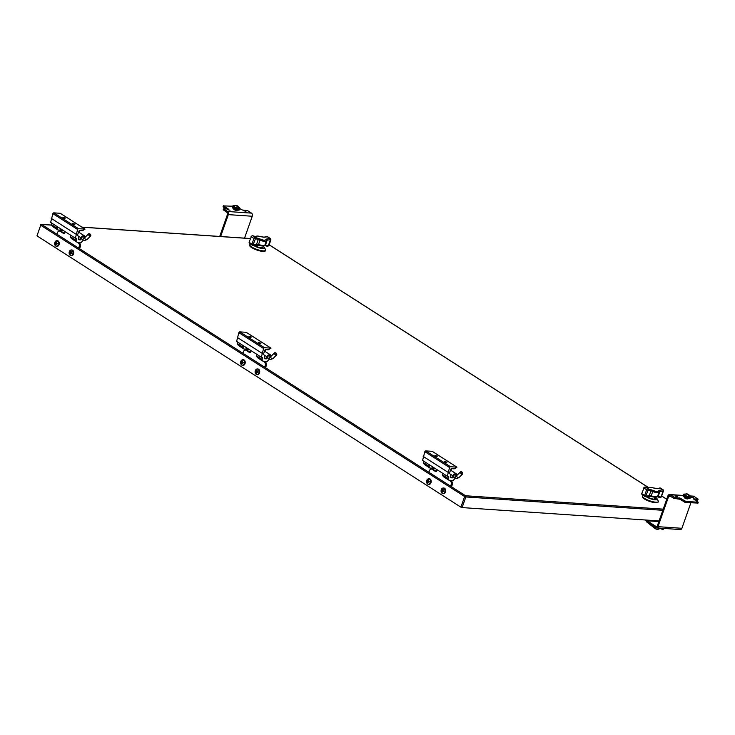 <?xml version="1.0" encoding="UTF-8"?>
<svg xmlns="http://www.w3.org/2000/svg" width="735" height="735" viewBox="0 0 735 735"><rect width="100%" height="100%" fill="white"/><g stroke="black" fill="none" stroke-linecap="round" stroke-linejoin="round"><path stroke-width="1.1" d="M85.003 229.127L60.279 213.297L53.811 212.856L78.544 228.686L85.003 229.127L82.32 230.781L79.242 230.579L77.818 234.153A2.122 1.387 122.6 0 0 78.13 235.972A2.481 1.626 -57.4 0 1 78.48 238.149L78.369 238.452A1.369 0.891 122.6 0 0 78.59 239.665A1.369 0.891 122.6 0 0 78.893 239.757L80.381 239.858L81.089 237.855A2.628 1.718 -57.4 0 1 84.341 235.77A2.628 1.718 -57.4 0 1 84.929 237.414M75.025 224.092L72.407 223.486L75.025 224.092M65.516 218.01L62.898 217.404L65.516 218.01M61.152 230.23L58.019 230.018L52.323 226.371L51.34 224.515L51.817 223.146M83.726 240.152A1.488 0.974 -57.4 0 1 83.404 240.051L81.199 242.477L77.046 242.201L76.072 240.345L76.569 238.324L75.374 238.213L50.641 222.393L52.883 213.646A0.91 0.597 -57.4 0 1 53.811 212.856M75.374 238.213L77.616 229.476A0.91 0.597 -57.4 0 1 78.544 228.686M84.157 237.001A1.681 1.102 122.6 0 0 83.836 236.56A1.681 1.102 122.6 0 0 81.998 237.387A1.681 1.102 122.6 0 0 82.017 239.399A1.681 1.102 122.6 0 0 82.384 239.518A1.681 1.102 122.6 0 0 82.559 239.509M74.373 224.579L73.188 224.166M64.864 218.497L63.688 218.075M51.34 224.515L57.036 228.162L57.523 226.793M58.019 230.018L57.036 228.162M51.22 218.35L75.953 234.18M70.854 235.329L70.367 236.698L76.072 240.345M70.367 236.698L71.35 238.553L77.046 242.201M84.341 235.77L78.636 232.122A2.628 1.718 122.6 0 0 78.553 232.067M78.342 238.553L80.381 239.858M90.736 235.126A1.488 0.818 -134.5 0 1 90.791 235.31A1.488 0.818 -134.5 0 1 90.662 235.944A1.488 0.818 -134.5 0 1 90.203 236.091A1.488 0.818 -134.5 0 1 88.779 235.145A1.488 0.818 -134.5 0 1 88.577 233.831A1.488 0.818 -134.5 0 1 89.045 233.684A1.488 0.818 -134.5 0 1 89.22 233.712A1.488 0.818 -134.5 0 1 89.404 233.767A1.112 0.606 -134.5 0 1 89.551 233.794A1.112 0.606 -134.5 0 1 90.717 234.979A1.112 0.606 -134.5 0 1 90.12 235.531A1.112 0.606 -134.5 0 1 89.036 234.52A1.112 0.606 -134.5 0 1 89.413 233.767M56.797 246.317A2.83 2.012 -86.1 0 0 57.045 246.354A2.83 2.012 -86.1 0 0 59.177 244.195A2.83 2.012 -86.1 0 0 58.148 240.951A2.83 2.012 -86.1 0 0 57.422 240.712A2.83 2.012 -86.1 0 0 57.174 240.712M57.468 240.997A2.738 1.948 93.9 0 1 57.652 245.701A2.738 1.948 93.9 0 1 54.638 243.772A2.738 1.948 93.9 0 1 57.468 240.997M56.512 244.084L57.348 243.542L54.996 243.055L55.704 242.743A3.905 1.718 -25.8 0 1 56.108 242.403A3.969 2.591 -57.4 0 1 56.356 241.999L56.659 242.192A3.969 2.591 122.6 0 0 56.402 242.596A3.905 2.71 81.8 0 0 56.374 243.175A3.905 2.141 45.5 0 0 56.659 243.652L56.917 244.277L56.035 244.139A3.905 1.718 154.2 0 0 55.741 244.489A3.969 2.591 122.6 0 0 55.704 244.911L55.401 244.727A3.969 2.591 -57.4 0 1 55.437 244.296A3.905 2.71 -98.2 0 1 55.364 243.708A3.905 2.141 -134.5 0 1 55.189 243.239L55.189 243.239M56.604 242.265L56.108 242.403M56.42 242.568L55.704 242.743M56.384 242.991L55.336 242.807M56.2 244.149L57.348 243.542L55.29 243.239L55.364 243.708M55.731 244.571L57.348 243.542L55.52 243.717L55.437 244.296M55.447 242.816L56.374 243.138M71.286 255.596A2.83 2.012 -86.1 0 0 71.534 255.633A2.83 2.012 -86.1 0 0 73.665 253.465A2.83 2.012 -86.1 0 0 72.636 250.231A2.83 2.012 -86.1 0 0 71.92 249.983A2.83 2.012 -86.1 0 0 71.672 249.992M71.956 250.267A2.738 1.948 93.9 0 1 72.149 254.981A2.738 1.948 93.9 0 1 69.127 253.042A2.738 1.948 93.9 0 1 71.956 250.267M71.001 253.354L71.837 252.812L69.494 252.325L70.192 252.013A3.905 1.718 -25.8 0 1 70.597 251.673A3.969 2.591 -57.4 0 1 70.854 251.269L71.157 251.453A3.969 2.591 122.6 0 0 70.9 251.866A3.905 2.71 81.8 0 0 70.872 252.445A3.905 2.141 45.5 0 0 71.148 252.932L71.405 253.557L70.532 253.419A3.905 1.718 154.2 0 0 70.229 253.759A3.969 2.591 122.6 0 0 70.192 254.181L69.889 254.007A3.969 2.591 -57.4 0 1 69.935 253.575A3.905 2.71 -98.2 0 1 69.853 252.987A3.905 2.141 -134.5 0 1 69.678 252.509L69.678 252.509M70.909 251.839L70.192 252.013M70.872 252.261L69.825 252.077M70.689 253.428L71.837 252.812L69.788 252.518L69.853 252.987M70.22 253.841L71.837 252.812L70.018 252.996L69.935 253.575M69.935 252.087L70.872 252.417M428.863 472.274L429.387 470.786A2.848 2.021 93.9 0 1 431.39 469.105L432.502 469.178A2.848 2.021 93.9 0 1 433.218 469.426L436.397 471.457M450.252 480.322L451.336 481.021A2.848 2.021 93.9 0 1 452.236 484.769L451.529 486.772M450.601 486.184L451.125 484.696L452.236 484.769M451.336 481.021L450.224 480.938A2.848 2.021 93.9 0 1 451.125 484.696M450.224 480.938L449.14 480.249M437.077 469.702L436.572 471.144A0.946 0.671 93.9 0 1 435.662 471.622L432.116 469.353L433.218 469.426M431.39 469.105A2.848 2.021 93.9 0 1 432.116 469.353M435.377 468.618L433.54 468.489A0.946 0.625 -57.4 0 1 433.181 467.579L433.292 467.276M432.538 467.846A0.946 0.625 -57.4 0 1 432.18 466.936L432.281 466.633M456.95 467.166L432.217 451.336L425.758 450.904L450.491 466.725L456.95 467.166L454.267 468.829L451.18 468.618L449.756 472.192A2.122 1.387 122.6 0 0 450.077 474.011A2.481 1.626 -57.4 0 1 450.426 476.188L450.316 476.491A1.369 0.891 122.6 0 0 450.537 477.704A1.369 0.891 122.6 0 0 450.831 477.796L452.319 477.897L453.026 475.894A2.628 1.718 -57.4 0 1 456.279 473.809A2.628 1.718 -57.4 0 1 456.876 475.453M446.972 462.131L444.353 461.525L446.972 462.131M437.463 456.049L434.844 455.443L437.463 456.049M433.099 468.268L429.966 468.057L424.26 464.41L423.286 462.563L423.764 461.185M455.36 478.099L453.146 480.515L448.993 480.24L448.01 478.384L448.506 476.363L447.321 476.262L422.588 460.432L424.821 451.685A0.91 0.597 -57.4 0 1 425.758 450.904M447.321 476.262L449.554 467.515A0.91 0.597 -57.4 0 1 450.491 466.725M456.104 475.049A1.681 1.102 122.6 0 0 455.773 474.599A1.681 1.102 122.6 0 0 453.936 475.426A1.681 1.102 122.6 0 0 453.964 477.438A1.681 1.102 122.6 0 0 454.331 477.557A1.681 1.102 122.6 0 0 454.506 477.548M446.32 462.618L445.134 462.205M436.81 456.536L435.625 456.123M423.286 462.563L428.983 466.21L429.47 464.832M429.966 468.057L428.983 466.21M423.167 456.389L447.9 472.219M442.801 473.368L442.314 474.736L448.01 478.384M442.314 474.736L443.297 476.592L448.993 480.24M456.279 473.809L450.583 470.161A2.628 1.718 122.6 0 0 450.491 470.106M450.279 476.592L452.319 477.897M462.683 473.175A1.488 0.818 -134.5 0 1 462.738 473.358A1.488 0.818 -134.5 0 1 462.609 473.992A1.488 0.818 -134.5 0 1 462.15 474.13A1.488 0.818 -134.5 0 1 460.726 473.184A1.488 0.818 -134.5 0 1 460.523 471.87A1.488 0.818 -134.5 0 1 460.983 471.723A1.488 0.818 -134.5 0 1 461.157 471.751A1.488 0.818 -134.5 0 1 461.341 471.806A1.112 0.606 -134.5 0 1 461.488 471.833A1.112 0.606 -134.5 0 1 462.664 473.028A1.112 0.606 -134.5 0 1 462.058 473.57A1.112 0.606 -134.5 0 1 460.974 472.559A1.112 0.606 -134.5 0 1 461.36 471.806M428.744 484.356A2.83 2.012 -86.1 0 0 428.992 484.402A2.83 2.012 -86.1 0 0 431.114 482.233A2.83 2.012 -86.1 0 0 430.085 478.99A2.83 2.012 -86.1 0 0 429.369 478.751A2.83 2.012 -86.1 0 0 429.121 478.761M429.405 479.036A2.738 1.948 93.9 0 1 429.598 483.74A2.738 1.948 93.9 0 1 426.585 481.811A2.738 1.948 93.9 0 1 429.405 479.036M428.45 482.123L429.295 481.581L426.943 481.094L427.651 480.782A3.905 1.718 -25.8 0 1 428.055 480.442A3.969 2.591 -57.4 0 1 428.303 480.038L428.615 480.212A3.969 2.591 122.6 0 0 428.349 480.635A3.905 2.71 81.8 0 0 428.321 481.214A3.905 2.141 45.5 0 0 428.606 481.691L428.863 482.325L427.981 482.178A3.905 1.718 154.2 0 0 427.687 482.528A3.969 2.591 122.6 0 0 427.641 482.95L427.347 482.766A3.969 2.591 -57.4 0 1 427.384 482.335A3.905 2.71 -98.2 0 1 427.311 481.747A3.905 2.141 -134.5 0 1 427.127 481.278L427.127 481.278M428.551 480.304L428.055 480.442M428.367 480.607L427.651 480.782M428.321 481.03L427.283 480.846M428.137 482.188L429.295 481.581L427.237 481.287L427.311 481.747M427.669 482.61L429.295 481.581L427.467 481.756L427.384 482.335M427.384 480.855L428.321 481.186M443.233 493.635A2.83 2.012 -86.1 0 0 443.481 493.672A2.83 2.012 -86.1 0 0 445.612 491.504A2.83 2.012 -86.1 0 0 444.583 488.27A2.83 2.012 -86.1 0 0 443.866 488.031A2.83 2.012 -86.1 0 0 443.609 488.031M443.903 488.316A2.738 1.948 93.9 0 1 444.087 493.02A2.738 1.948 93.9 0 1 441.073 491.09A2.738 1.948 93.9 0 1 443.903 488.316M442.948 491.403L443.784 490.861L441.432 490.364L442.139 490.061A3.905 1.718 -25.8 0 1 442.543 489.721A3.969 2.591 -57.4 0 1 442.792 489.308L443.104 489.492A3.969 2.591 122.6 0 0 442.847 489.905A3.905 2.71 81.8 0 0 442.81 490.493A3.905 2.141 45.5 0 0 443.095 490.971L443.352 491.596L442.47 491.458A3.905 1.718 154.2 0 0 442.176 491.807A3.969 2.591 122.6 0 0 442.139 492.22L441.836 492.046A3.969 2.591 -57.4 0 1 441.873 491.614A3.905 2.71 -98.2 0 1 441.799 491.026A3.905 2.141 -134.5 0 1 441.625 490.548L441.625 490.548M442.856 489.877L442.139 490.061M442.819 490.3L441.772 490.126M442.635 491.467L443.784 490.861L441.726 490.557L441.799 491.026M442.167 491.88L443.784 490.861L441.955 491.035L441.873 491.614M441.882 490.126L442.81 490.456M242.89 353.25L243.414 351.762A2.848 2.021 93.9 0 1 245.416 350.09L246.528 350.163A2.848 2.021 93.9 0 1 247.245 350.402L250.424 352.442M264.278 361.308L265.363 361.997A2.848 2.021 93.9 0 1 266.263 365.754L265.555 367.757M264.628 367.16L265.151 365.672L266.263 365.754M265.363 361.997L264.26 361.923A2.848 2.021 93.9 0 1 265.151 365.672M264.26 361.923L263.176 361.225M251.104 350.687L250.598 352.12A0.946 0.671 93.9 0 1 249.689 352.598L246.142 350.329L247.245 350.402M245.416 350.09A2.848 2.021 93.9 0 1 246.142 350.329M249.404 349.594L247.566 349.474A0.946 0.625 -57.4 0 1 247.208 348.565L247.318 348.261M246.565 348.831A0.946 0.625 -57.4 0 1 246.207 347.921L246.308 347.618M270.976 348.142L246.243 332.321L239.785 331.88L264.517 347.71L270.976 348.142L268.293 349.805L265.206 349.594L263.791 353.177A2.122 1.387 122.6 0 0 264.104 354.987A2.481 1.626 -57.4 0 1 264.453 357.164L264.343 357.467A1.369 0.891 122.6 0 0 264.563 358.68A1.369 0.891 122.6 0 0 264.857 358.781L266.346 358.882L267.053 356.87A2.628 1.718 -57.4 0 1 270.315 354.784A2.628 1.718 -57.4 0 1 270.903 356.438M260.998 343.116L258.38 342.51L260.998 343.116M251.489 337.025L248.871 336.428L251.489 337.025M247.125 349.254L243.992 349.042L238.287 345.386L237.313 343.539L237.791 342.161M269.387 359.075L267.173 361.501L263.02 361.216L262.046 359.369L262.542 357.348L261.348 357.238L236.615 341.408L238.857 332.67A0.91 0.597 -57.4 0 1 239.785 331.88M261.348 357.238L263.58 348.491A0.91 0.597 -57.4 0 1 264.517 347.71M270.131 356.025A1.681 1.102 122.6 0 0 269.8 355.584A1.681 1.102 122.6 0 0 267.972 356.401A1.681 1.102 122.6 0 0 267.99 358.414A1.681 1.102 122.6 0 0 268.358 358.533A1.681 1.102 122.6 0 0 268.532 358.533M260.346 343.603L259.161 343.181M250.837 337.512L249.661 337.099M237.313 343.539L243.009 347.186L243.496 345.817M243.992 349.042L243.009 347.186M237.194 337.374L261.926 353.195M256.827 354.344L256.34 355.722L262.046 359.369M256.34 355.722L257.323 357.568L263.02 361.216M270.315 354.784L264.609 351.137A2.628 1.718 122.6 0 0 264.517 351.091M264.306 357.577L266.346 358.882M276.709 354.151A1.488 0.818 -134.5 0 1 276.764 354.334A1.488 0.818 -134.5 0 1 276.636 354.968A1.488 0.818 -134.5 0 1 276.176 355.106A1.488 0.818 -134.5 0 1 274.752 354.169A1.488 0.818 -134.5 0 1 274.55 352.846A1.488 0.818 -134.5 0 1 275.009 352.708A1.488 0.818 -134.5 0 1 275.193 352.736A1.488 0.818 -134.5 0 1 275.368 352.791M275.386 352.791A1.112 0.606 -134.5 0 1 275.515 352.809A1.112 0.606 -134.5 0 1 276.691 354.004A1.112 0.606 -134.5 0 1 276.084 354.555A1.112 0.606 -134.5 0 1 275 353.544A1.112 0.606 -134.5 0 1 275.386 352.791M242.77 365.341A2.83 2.012 -86.1 0 0 243.019 365.378A2.83 2.012 -86.1 0 0 245.15 363.209A2.83 2.012 -86.1 0 0 244.112 359.975A2.83 2.012 -86.1 0 0 243.395 359.727A2.83 2.012 -86.1 0 0 243.147 359.737M243.432 360.012A2.738 1.948 93.9 0 1 243.625 364.725A2.738 1.948 93.9 0 1 240.611 362.796A2.738 1.948 93.9 0 1 243.432 360.012M242.486 363.099L243.322 362.566L240.97 362.07L241.677 361.767A3.905 1.718 -25.8 0 1 242.081 361.418A3.969 2.591 -57.4 0 1 242.329 361.014L242.642 361.197A3.969 2.591 122.6 0 0 242.375 361.611A3.905 2.71 81.8 0 0 242.348 362.199A3.905 2.141 45.5 0 0 242.633 362.677L242.89 363.301L242.008 363.163A3.905 1.718 154.2 0 0 241.714 363.513A3.969 2.591 122.6 0 0 241.677 363.926L241.374 363.752A3.969 2.591 -57.4 0 1 241.411 363.32A3.905 2.71 -98.2 0 1 241.337 362.732A3.905 2.141 -134.5 0 1 241.154 362.254L241.154 362.254M242.578 361.289L242.081 361.418M242.394 361.583L241.677 361.767M242.348 362.006L241.31 361.831M242.173 363.173L243.322 362.566L241.264 362.263L241.337 362.732M241.705 363.586L243.322 362.566L241.493 362.741L241.411 363.32M241.42 361.831L242.348 362.162M257.259 374.611A2.83 2.012 -86.1 0 0 257.507 374.648A2.83 2.012 -86.1 0 0 259.639 372.489A2.83 2.012 -86.1 0 0 258.61 369.246A2.83 2.012 -86.1 0 0 257.893 369.007A2.83 2.012 -86.1 0 0 257.645 369.007M257.93 369.292A2.738 1.948 93.9 0 1 258.123 373.996A2.738 1.948 93.9 0 1 255.1 372.066A2.738 1.948 93.9 0 1 257.93 369.292M256.974 372.379L257.81 371.837L255.468 371.35L256.166 371.037A3.905 1.718 -25.8 0 1 256.57 370.697A3.969 2.591 -57.4 0 1 256.818 370.293L257.131 370.468A3.969 2.591 122.6 0 0 256.873 370.89A3.905 2.71 81.8 0 0 256.846 371.469A3.905 2.141 45.5 0 0 257.121 371.947L257.379 372.571L256.506 372.434A3.905 1.718 154.2 0 0 256.203 372.783A3.969 2.591 122.6 0 0 256.166 373.205L255.863 373.022A3.969 2.591 -57.4 0 1 255.899 372.59A3.905 2.71 -98.2 0 1 255.826 372.002A3.905 2.141 -134.5 0 1 255.651 371.533L255.651 371.533M256.882 370.863L256.166 371.037M256.846 371.285L255.798 371.101M256.662 372.443L257.81 371.837L255.752 371.542L255.826 372.002M256.193 372.865L257.81 371.837L255.982 372.011L255.899 372.59M255.909 371.111L256.846 371.432M655.62 498.394A4.989 1.277 -160.6 0 1 655.418 499.065A4.989 1.277 -160.6 0 1 651.339 498.606A4.989 1.277 -160.6 0 1 646.855 496.456M655.877 497.65A6.569 1.681 -160.6 0 1 657.108 498.844A6.569 1.681 -160.6 0 1 653.737 499.644A6.569 1.681 -160.6 0 1 646.387 496.842A6.569 1.681 -160.6 0 1 646.019 496.603M643.189 495.491L642.996 495.574A8.361 2.131 19.4 0 0 642.528 496.015A8.361 2.131 19.4 0 0 644.549 498.394A8.361 2.131 19.4 0 0 652.937 501.748A8.361 2.131 19.4 0 0 658.303 501.564A8.361 2.131 19.4 0 0 658.211 500.93L657.108 498.844M642.528 496.015L642.335 496.557A8.361 2.131 19.4 0 0 644.365 498.936A8.361 2.131 19.4 0 0 652.744 502.29A8.361 2.131 19.4 0 0 658.11 502.106L658.303 501.564M657.568 496.3C657.292 497.117 655.151 496.979 651.155 495.868L649.244 495.675A0.9 0.606 84.3 0 1 648.472 496.125L655.592 497.356L657.559 496.474L659.111 491.936L659.929 491.43A48.675 31.853 122.6 0 0 663.181 490.934L660.976 497.182A48.675 31.853 122.6 0 0 658.22 496.281L657.559 496.474M648.086 487.948A0.9 0.661 -75.6 0 0 647.939 487.884L645.302 487.02A0.9 0.671 111.9 0 1 645.385 487.066A47.775 31.265 122.6 0 0 648.086 487.948L648.987 487.82C649.143 487.121 650.925 487.241 654.343 488.187L656.906 488.545A47.775 31.265 122.6 0 0 660.085 488.058L662.75 489.758A47.775 31.265 -57.4 0 1 659.561 490.245L658.496 490.842A0.9 0.845 -3.6 0 1 659.111 491.936C658.707 493.121 656.575 492.974 652.698 491.495L651.008 496.52L645.606 496.676A0.9 0.57 78.5 0 1 645.284 496.612A1.194 0.781 -57.4 0 1 644.641 495.482L641.977 493.773A1.194 0.781 122.6 0 0 642.169 494.839L645.606 496.676A0.9 0.57 78.5 0 0 646.001 496.171L644.641 495.482L646.653 489.758L643.989 488.058L641.756 493.516L642.169 494.839M645.835 495.886L648.196 489.914A48.675 31.853 122.6 0 0 650.953 490.815L652.698 491.495L653.149 490.484L650.751 489.648A0.9 0.661 104.4 0 1 650.953 490.815L649.244 495.675A48.675 31.853 122.6 0 0 646.001 496.171M647.801 488.426L647.939 487.884A0.9 0.661 -75.6 0 0 647.792 487.865M648.987 487.82A0.9 0.873 167.1 0 0 648.141 487.93M659.561 490.245A0.9 0.606 84.3 0 1 659.929 491.43L658.22 496.281A0.9 0.661 104.4 0 1 657.43 496.786L657.43 496.786A0.9 0.661 104.4 0 1 657.393 496.777L660.076 497.65A0.9 0.671 -68.1 0 0 660.976 497.182M658.496 490.842C658.22 491.917 656.428 491.788 653.149 490.484M654.472 498.422A4.777 1.222 -160.6 0 1 655.179 499.148M262.928 247.07A4.989 1.277 -160.6 0 1 262.717 247.741A4.989 1.277 -160.6 0 1 258.637 247.282A4.989 1.277 -160.6 0 1 254.163 245.123M263.185 246.326A6.569 1.681 -160.6 0 1 264.416 247.511A6.569 1.681 -160.6 0 1 261.044 248.311A6.569 1.681 -160.6 0 1 253.694 245.518A6.569 1.681 -160.6 0 1 253.327 245.269M250.497 244.167L250.304 244.25A8.361 2.131 19.4 0 0 249.836 244.681A8.361 2.131 19.4 0 0 251.857 247.061A8.361 2.131 19.4 0 0 260.245 250.424A8.361 2.131 19.4 0 0 265.611 250.24A8.361 2.131 19.4 0 0 265.519 249.606L264.416 247.511M249.836 244.681L249.643 245.233A8.361 2.131 19.4 0 0 251.673 247.612A8.361 2.131 19.4 0 0 260.052 250.966A8.361 2.131 19.4 0 0 265.418 250.782L265.611 250.24M264.876 244.975C264.6 245.793 262.459 245.646 258.463 244.544L256.552 244.351A0.9 0.606 84.3 0 1 255.78 244.801L262.9 246.032L264.866 245.141L266.41 240.602L267.237 240.097L265.528 244.957L264.866 245.141M264.885 245.472A47.775 31.265 -57.4 0 1 267.292 246.28A0.9 0.671 -68.1 0 0 268.284 245.858L270.48 239.61A0.9 0.57 -101.5 0 0 270.057 238.434A47.775 31.265 -57.4 0 1 266.869 238.921L265.804 239.518A0.9 0.845 -3.6 0 1 266.41 240.602C266.015 241.797 263.874 241.65 259.997 240.17L258.316 245.196L252.913 245.352A0.9 0.57 78.5 0 1 252.592 245.288A1.194 0.781 -57.4 0 1 251.949 244.149L249.284 242.449A1.194 0.781 122.6 0 0 249.477 243.515L252.913 245.352A0.9 0.57 78.5 0 0 253.309 244.838L251.949 244.149L253.961 238.434L251.296 236.725L249.064 242.192L249.477 243.515M253.309 244.838A48.675 31.853 122.6 0 1 256.552 244.351L258.261 239.491L259.997 240.17L260.456 239.16L258.058 238.324A0.9 0.661 104.4 0 1 258.261 239.491A48.675 31.853 -57.4 0 1 255.504 238.59L253.143 244.562M266.869 238.921A0.9 0.606 84.3 0 1 267.237 240.097A48.675 31.853 -57.4 0 0 270.48 239.61M265.804 239.518C265.519 240.584 263.736 240.464 260.456 239.16M258.058 238.324A47.775 31.265 -57.4 0 1 255.357 237.442L252.693 235.733A47.775 31.265 122.6 0 0 255.394 236.615A0.9 0.661 -75.6 0 0 255.247 236.56L255.247 236.56A0.9 0.661 -75.6 0 0 255.1 236.541M255.394 236.615L256.294 236.495A0.9 0.873 167.1 0 0 255.449 236.596M256.294 236.495C256.451 235.797 258.233 235.917 261.651 236.863L264.205 237.212A0.9 0.606 -95.7 0 0 263.92 237.139L263.92 237.139A0.9 0.606 -95.7 0 0 263.69 237.23M261.779 247.089A4.777 1.222 -160.6 0 1 262.478 247.814M244.544 238.131L252.252 216.246L228.328 214.629L220.629 236.514M223.376 209.824L227.207 212.58A1.185 0.845 93.9 0 1 227.574 214.142L219.719 236.45M228.328 214.629A2.37 1.69 -86.1 0 0 227.584 211.496L223.523 208.804L228.236 208.979L223.587 205.901L223.21 206.976L226.233 208.915M252.252 216.246A2.37 1.69 -86.1 0 0 251.508 213.122L247.631 210.642L242.357 210.008L239.858 208.712M232.692 206.241L223.587 205.901M230.018 210.21L227.675 209.668L230.018 210.21M245.968 211.285L243.625 210.743L245.968 211.285M237.037 209.962A1.893 0.487 -160.6 0 1 237.276 210.348A1.893 0.487 -160.6 0 1 235.329 210.173A1.893 0.487 -160.6 0 1 233.702 209.08A1.893 0.487 -160.6 0 1 234.125 208.933M233.767 209.3A1.893 0.487 -160.6 0 1 234.272 209.282M234.125 209.604L234.355 209.043M646.681 520.086A1.213 0.864 -86.1 0 0 647.122 520.784L656.318 526.664A0.946 0.671 -86.1 0 0 657.228 526.187L667.876 495.932A2.37 1.69 93.9 0 1 669.548 494.536A2.37 1.69 93.9 0 1 670.145 494.738L675.042 497.567L680.307 498.201L685.792 501.399L698.02 502.225L693.417 498.881L697.901 499.111L697.607 499.947M690.863 502.85L681.896 528.29A2.131 1.516 93.9 0 1 680.399 529.549L656.474 527.932A2.131 1.516 93.9 0 1 655.932 527.748L646.745 521.868A2.398 1.709 93.9 0 1 645.808 520.022M689.843 495.904L693.472 496.153A2.37 1.69 93.9 0 1 694.07 496.355L697.901 499.111M674.023 497.218L673.646 498.293L669.769 495.813A1.185 0.845 -86.1 0 0 668.63 496.419L657.981 526.673A2.131 1.516 93.9 0 1 656.474 527.932M695.044 500.02L697.515 500.195M673.646 498.293L679.93 499.276L685.415 502.483L697.726 503.062M693.629 497.788L691.286 497.246L693.629 497.788M677.679 496.704L675.336 496.162L677.679 496.704M687.721 498.394A1.893 0.487 -160.6 0 1 687.96 498.771A1.893 0.487 -160.6 0 1 686.003 498.606A1.893 0.487 -160.6 0 1 684.377 497.512A1.893 0.487 -160.6 0 1 684.799 497.365M684.441 497.724A1.893 0.487 -160.6 0 1 684.956 497.714M687.271 498.89L687.464 498.33M685.195 494.159A3.794 0.965 19.4 0 0 683.476 494.379A3.794 0.965 19.4 0 0 686.729 496.557A3.794 0.965 19.4 0 0 690.624 496.897A3.794 0.965 19.4 0 0 689.706 495.822A3.794 0.965 19.4 0 0 689.421 495.647M683.476 494.379L683.265 494.958A3.794 0.965 19.4 0 0 686.527 497.136A3.794 0.965 19.4 0 0 690.422 497.485L690.624 496.897M683.274 495.17L683.045 495.831A3.721 0.946 19.4 0 0 683.945 496.888A3.721 0.946 19.4 0 0 687.666 498.385A3.721 0.946 19.4 0 0 690.055 498.302L690.284 497.641M234.511 205.726A3.794 0.965 19.4 0 0 232.793 205.947A3.794 0.965 19.4 0 0 236.045 208.124A3.794 0.965 19.4 0 0 239.95 208.474A3.794 0.965 19.4 0 0 239.022 207.389A3.794 0.965 19.4 0 0 238.737 207.215M232.793 205.947L232.591 206.535A3.794 0.965 19.4 0 0 235.843 208.703A3.794 0.965 19.4 0 0 239.739 209.052L239.95 208.474M232.591 206.737L232.361 207.399A3.721 0.946 19.4 0 0 233.261 208.455A3.721 0.946 19.4 0 0 236.992 209.953A3.721 0.946 19.4 0 0 239.371 209.87L239.601 209.209M688.64 495.748C689.448 496.869 688.383 496.796 685.452 495.537L684.901 494.958M687.813 494.15L688.199 494.765L686.536 494.067L687.813 494.15L687.648 494.618M237.965 207.316C238.765 208.437 237.708 208.373 234.777 207.105L234.217 206.526M237.129 205.726L237.515 206.333L235.852 205.635L237.129 205.726L236.964 206.186M237.524 206.333L236.036 205.754M56.926 234.226L57.44 232.747A2.848 2.021 93.9 0 1 59.452 231.066L60.555 231.139A2.848 2.021 93.9 0 1 61.271 231.387L64.45 233.418M78.305 242.284L79.389 242.973A2.848 2.021 93.9 0 1 80.29 246.73L79.582 248.733M78.654 248.145L79.178 246.657L80.29 246.73M79.389 242.973L78.287 242.899A2.848 2.021 93.9 0 1 79.178 246.657M78.287 242.899L77.203 242.21M65.13 231.663L64.625 233.105A0.946 0.671 93.9 0 1 63.724 233.583L60.169 231.304L61.271 231.387M59.452 231.066A2.848 2.021 93.9 0 1 60.169 231.304M63.431 230.579L61.602 230.45A0.946 0.625 -57.4 0 1 61.235 229.54L61.345 229.237M60.592 229.807A0.946 0.625 -57.4 0 1 60.233 228.897L60.344 228.594M36.971 235.862L460.891 507.168L464.63 496.538L40.71 225.241L36.971 235.862L40.71 225.241A0.91 0.597 -57.4 0 1 41.638 224.451L465.558 495.757L663.227 509.144M662.823 510.301L465.852 496.961L462.104 507.582L659.074 520.922M462.104 507.582L460.891 507.168M646.543 521.712A2.453 1.746 93.9 0 0 647.066 522.245L654.977 528.428A2.389 1.231 -166.4 0 0 658.257 529.218L658.909 528.097M658.257 529.218L660.857 528.226M663.852 528.428L662.988 529.65L660.701 528.676M658.073 527.307L658.523 528.134M662.823 528.364L663.393 528.401M52.883 213.646L77.616 229.476M76.642 238.728L75.898 238.25M78.075 235.926L81.089 237.855M78.379 239.435L78.893 239.757M81.686 238.948L83.404 240.051A1.488 0.974 -57.4 0 1 83.321 238.379A1.488 0.974 -57.4 0 1 84.865 237.478L88.577 233.831M83.404 240.051L84.7 240.483L86.932 239.61A1.488 0.818 -134.5 0 1 86.473 239.757A1.488 0.818 -134.5 0 1 85.049 238.811A1.488 0.818 -134.5 0 1 84.847 237.497L85.003 237.543M55.97 240.942A2.83 2.012 93.9 0 1 56.935 240.676A2.83 2.012 93.9 0 1 57.652 240.924A2.83 2.012 93.9 0 1 58.681 244.158A2.83 2.012 93.9 0 1 56.549 246.326A2.83 2.012 93.9 0 1 55.63 245.931M70.468 250.212A2.83 2.012 93.9 0 1 71.424 249.955A2.83 2.012 93.9 0 1 72.14 250.194A2.83 2.012 93.9 0 1 73.169 253.428A2.83 2.012 93.9 0 1 71.038 255.596A2.83 2.012 93.9 0 1 70.128 255.21M435.662 471.622L436.158 471.659M432.18 466.936L433.181 467.579M424.821 451.685L449.554 467.515M448.58 476.767L447.845 476.298M450.022 473.974L453.026 475.894M450.325 477.474L450.831 477.796M455.672 478.191A1.488 0.974 -57.4 0 1 455.351 478.09A1.488 0.974 -57.4 0 1 455.268 476.418A1.488 0.974 -57.4 0 1 456.812 475.517L455.231 474.488M453.633 476.997L456.646 478.522L458.879 477.658A1.488 0.818 -134.5 0 1 458.41 477.796A1.488 0.818 -134.5 0 1 456.986 476.859A1.488 0.818 -134.5 0 1 456.793 475.536L460.523 471.87M427.917 478.981A2.83 2.012 93.9 0 1 428.873 478.715A2.83 2.012 93.9 0 1 429.589 478.963A2.83 2.012 93.9 0 1 430.627 482.197A2.83 2.012 93.9 0 1 428.496 484.365A2.83 2.012 93.9 0 1 427.577 483.979M442.406 488.251A2.83 2.012 93.9 0 1 443.37 487.994A2.83 2.012 93.9 0 1 444.087 488.233A2.83 2.012 93.9 0 1 445.116 491.467A2.83 2.012 93.9 0 1 442.985 493.635A2.83 2.012 93.9 0 1 442.066 493.249M249.689 352.598L250.185 352.635M246.207 347.921L247.208 348.565M238.857 332.67L263.58 348.491M262.615 357.752L261.871 357.274M264.049 354.95L267.053 356.87M264.352 358.45L264.857 358.781M269.699 359.176A1.488 0.974 -57.4 0 1 269.377 359.066A1.488 0.974 -57.4 0 1 269.295 357.394A1.488 0.974 -57.4 0 1 270.838 356.503M267.659 357.973L270.673 359.507L272.906 358.634A1.488 0.818 -134.5 0 1 272.446 358.781A1.488 0.818 -134.5 0 1 271.022 357.835A1.488 0.818 -134.5 0 1 270.82 356.512L274.55 352.846M241.944 359.957A2.83 2.012 93.9 0 1 242.899 359.7A2.83 2.012 93.9 0 1 243.625 359.939A2.83 2.012 93.9 0 1 244.654 363.173A2.83 2.012 93.9 0 1 242.522 365.341A2.83 2.012 93.9 0 1 241.604 364.955M256.432 369.236A2.83 2.012 93.9 0 1 257.397 368.97A2.83 2.012 93.9 0 1 258.114 369.218A2.83 2.012 93.9 0 1 259.143 372.452A2.83 2.012 93.9 0 1 257.011 374.62A2.83 2.012 93.9 0 1 256.102 374.225M657.577 496.796A47.775 31.265 -57.4 0 1 659.984 497.604A0.9 0.671 -68.1 0 0 660.076 497.65L661.325 496.933M661.426 496.639L663.337 491.219M650.751 489.648A47.775 31.265 -57.4 0 1 648.049 488.766L645.385 487.066A1.194 0.781 122.6 0 0 643.989 488.058L641.756 493.516M656.906 488.545A0.9 0.606 -95.7 0 0 656.612 488.463L656.612 488.463A0.9 0.606 -95.7 0 0 656.383 488.554M647.811 488.196L649.777 487.305L656.612 488.463L660.544 488.123A1.194 0.781 122.6 0 0 660.085 488.058A0.9 0.57 -101.5 0 0 659.497 488.169M663.393 490.897L663.2 489.832A1.194 0.781 -57.4 0 0 662.75 489.758A0.9 0.57 -101.5 0 1 663.181 490.934M647.847 490.171L646.653 489.758A1.194 0.781 -57.4 0 1 648.049 488.766A0.9 0.671 111.9 0 1 648.196 489.914M268.284 245.858A48.675 31.853 122.6 0 0 265.528 244.957A0.9 0.661 104.4 0 1 264.738 245.462L264.738 245.462A0.9 0.661 104.4 0 1 264.701 245.453M255.155 238.838L253.961 238.434A1.194 0.781 -57.4 0 1 255.357 237.442A0.9 0.671 111.9 0 1 255.504 238.59M255.109 237.102L255.651 236.624L252.61 235.696A0.9 0.671 111.9 0 1 252.693 235.733A1.194 0.781 122.6 0 0 251.296 236.725L249.064 242.192M264.205 237.212A47.775 31.265 122.6 0 0 267.393 236.734A0.9 0.57 -101.5 0 0 266.805 236.845M267.843 236.799A1.194 0.781 122.6 0 0 267.393 236.734L270.057 238.434A1.194 0.781 -57.4 0 1 270.508 238.508L267.071 236.661L263.92 237.139L257.085 235.981L255.118 236.872M223.706 209.016L223.33 210.1M251.508 213.122L227.584 211.496M670.145 494.738L683.118 495.62M690.091 496.088L694.07 496.355M656.318 526.664L656.805 526.701M670.945 496.575L668.63 496.419M658.845 521.584L647.122 520.784M681.896 528.29L657.981 526.673M674.657 498.642L675.042 497.567M698.02 502.225L697.634 503.31M685.792 501.399L685.415 502.483M684.772 501.059L684.395 502.134M679.93 499.276L680.307 498.201M678.91 498.927L679.296 497.852M685.406 495.381A2.425 0.616 -160.6 0 1 684.818 494.683L685.424 495.519C688.465 496.685 689.788 496.943 689.393 496.29A2.425 0.616 -160.6 0 1 687.85 496.355A2.425 0.616 -160.6 0 1 685.406 495.381M686.857 493.892L688.208 494.756L686.821 493.892M234.722 206.948A2.425 0.616 -160.6 0 1 234.134 206.25L234.741 207.095C237.791 208.262 239.114 208.51 238.71 207.858A2.425 0.616 -160.6 0 1 237.166 207.922A2.425 0.616 -160.6 0 1 234.722 206.948M236.091 205.846L237.488 206.324M63.724 233.583L64.211 233.611M60.233 228.897L61.235 229.54M666.709 499.258L661.849 496.143M648.408 487.535L269.157 244.828M250.332 238.59L81.971 227.179M51.661 225.13L41.638 224.451A0.91 0.652 93.9 0 0 41.408 224.377A0.91 0.91 0 0 0 40.489 224.983L40.774 224.91A0.91 0.652 93.9 0 1 41.408 224.377L51.625 225.066M465.852 496.961A0.91 0.652 -86.1 0 0 465.558 495.757A0.91 0.597 -57.4 0 0 464.63 496.538L465.852 496.961M655.243 527.307L654.977 528.428M663.172 528.447L662.428 529.503M83.285 236.45L84.874 237.46M86.932 239.61L90.662 235.944M57.422 240.712L56.935 240.676C54.087 242.375 53.958 244.259 56.549 246.326L57.045 246.354M71.92 249.983L71.424 249.955C68.575 251.646 68.447 253.529 71.038 255.596L71.534 255.633M451.51 468.636L450.904 470.363M433.338 468.425L432.336 467.782M458.879 477.658L462.609 473.992M429.369 478.751L428.873 478.715C426.034 480.414 425.905 482.298 428.496 484.365L428.992 484.402M443.866 488.031L443.37 487.994C440.522 489.694 440.394 491.568 442.985 493.635L443.481 493.672M265.537 349.621L264.931 351.339M247.364 349.401L246.363 348.757M269.258 355.464L270.848 356.484M272.906 358.634L276.636 354.968M243.395 359.727L242.899 359.7C240.06 361.399 239.932 363.274 242.522 365.341L243.019 365.378M257.893 369.007L257.397 368.97C254.549 370.67 254.42 372.553 257.011 374.62L257.507 374.648M655.987 497.356L655.39 499.037M660.544 488.123L663.2 489.832M645.302 487.02L643.777 487.801M263.295 246.023L262.698 247.704M264.343 245.389L267.375 246.326L268.909 245.545L270.921 239.821L270.508 238.508M252.61 235.696L251.076 236.477M223.146 209.879L223.523 208.804M223.027 206.765L223.403 205.681M683.173 495.454L669.548 494.536M697.754 500.131L698.131 499.056M697.873 503.254L698.25 502.17M685.038 497.476L684.836 498.054M689.393 496.29C690.928 495.96 686.619 492.229 684.818 494.683M236.789 209.907L236.587 210.476M238.71 207.858C240.244 207.527 235.944 203.797 234.134 206.25M79.564 230.597L78.957 232.324M61.391 230.386L60.389 229.743M666.728 499.203L661.867 496.097M648.463 487.507L269.175 244.773M250.359 238.526L81.861 227.115"/></g></svg>
